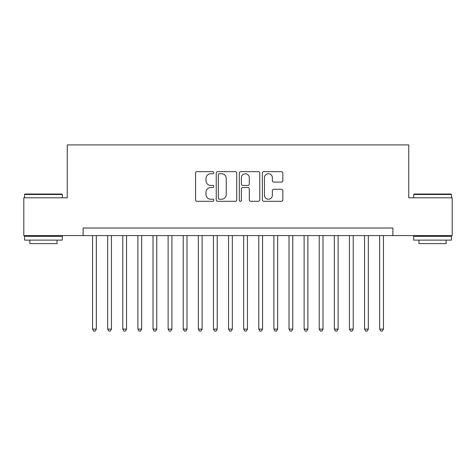 <?xml version="1.0" encoding="UTF-8"?>
<svg xmlns="http://www.w3.org/2000/svg" width="476" height="476" viewBox="0 0 476 476"><rect width="100%" height="100%" fill="white"/><g stroke="black" fill="none" stroke-linecap="round" stroke-linejoin="round"><path stroke-width="0.71" d="M213.825 172.675A1.041 1.041 0 0 0 212.784 171.64L197.022 171.64A1.482 1.482 0 0 0 195.541 173.121L195.541 199.819A1.482 1.482 0 0 0 197.022 201.306L212.784 201.306A1.041 1.041 0 0 0 213.825 200.265A1.041 1.041 0 0 0 212.784 199.23L210.743 199.23A4.748 4.748 0 0 1 206.001 194.482L206.001 192.256A4.748 4.748 0 0 1 210.743 187.508L212.784 187.508A1.041 1.041 0 0 0 213.825 186.473A1.041 1.041 0 0 0 212.784 185.432L210.743 185.432A4.748 4.748 0 0 1 206.001 180.684L206.001 178.464A4.748 4.748 0 0 1 210.743 173.716L212.784 173.716A1.041 1.041 0 0 0 213.825 172.675M281.346 182.094A1.482 1.482 0 0 0 282.833 180.612L282.833 173.121A1.482 1.482 0 0 0 281.346 171.64L263.847 171.64A1.482 1.482 0 0 0 262.365 173.121L262.365 199.819A1.482 1.482 0 0 0 263.847 201.306L281.346 201.306A1.482 1.482 0 0 0 282.833 199.819L282.833 190.775A1.482 1.482 0 0 0 281.346 189.287L273.861 189.287A1.482 1.482 0 0 0 272.373 190.775L272.373 195.261A3.969 3.969 0 0 1 268.404 199.23A3.969 3.969 0 0 1 264.442 195.261L264.442 177.685A3.969 3.969 0 0 1 268.404 173.716A3.969 3.969 0 0 1 272.373 177.685L272.373 180.612A1.482 1.482 0 0 0 273.861 182.094L281.346 182.094M83.11 235.584L23.8 235.584L23.8 197.802L67.247 197.802L67.247 144.918L408.753 144.918L408.753 197.802L452.2 197.802L452.2 235.584L392.89 235.584L392.89 228.028L83.11 228.028L83.11 235.584L392.89 235.584M236.703 173.121A1.482 1.482 0 0 0 235.221 171.64L217.716 171.64A1.482 1.482 0 0 0 216.235 173.121L216.235 199.819A1.482 1.482 0 0 0 217.716 201.306L235.221 201.306A1.482 1.482 0 0 0 236.703 199.819L236.703 173.121M240.779 171.64L258.284 171.64A1.482 1.482 0 0 1 259.765 173.121L259.765 199.819A1.482 1.482 0 0 1 258.284 201.306L250.792 201.306A1.482 1.482 0 0 1 249.311 199.819L249.311 188.99A1.482 1.482 0 0 0 247.829 187.508L242.855 187.508A1.482 1.482 0 0 0 241.374 188.99L241.374 200.265A1.041 1.041 0 0 1 240.338 201.306A1.041 1.041 0 0 1 239.297 200.265L239.297 173.121A1.482 1.482 0 0 1 240.779 171.64M219.347 173.716A1.041 1.041 0 0 0 218.311 174.751L218.311 198.189A1.041 1.041 0 0 0 219.347 199.23L221.501 199.23A4.748 4.748 0 0 0 226.243 194.482L226.243 178.464A4.748 4.748 0 0 0 221.501 173.716L219.347 173.716M249.311 177.756A3.969 3.969 0 0 0 245.342 173.788A3.969 3.969 0 0 0 241.374 177.756L241.374 183.95A1.482 1.482 0 0 0 242.855 185.432L247.829 185.432A1.482 1.482 0 0 0 249.311 183.95L249.311 177.756M92.558 235.584L92.558 329.118L96.331 329.118L96.331 235.584M96.331 329.118L95.2 331.082L93.689 331.082L92.558 329.118M25.008 194.03L61.88 194.03L62.332 194.482L24.556 194.482L25.008 194.03M43.447 240.118L24.556 240.118L24.556 236.34L62.332 236.34L62.332 240.118L43.447 240.118M57.043 240.118L57.043 243.593L29.845 243.593L29.845 240.118M414.12 194.03L450.992 194.03L451.444 194.482L413.668 194.482L414.12 194.03M432.553 240.118L413.668 240.118L413.668 236.34L451.444 236.34L451.444 240.118L432.553 240.118M446.155 240.118L446.155 243.593L418.957 243.593L418.957 240.118M107.665 235.584L107.665 329.118L111.444 329.118L111.444 235.584M111.444 329.118L110.313 331.082L108.802 331.082L107.665 329.118M122.778 235.584L122.778 329.118L126.556 329.118L126.556 235.584M126.556 329.118L125.42 331.082L123.909 331.082L122.778 329.118M137.891 235.584L137.891 329.118L141.669 329.118L141.669 235.584M141.669 329.118L140.533 331.082L139.022 331.082L137.891 329.118M152.998 235.584L152.998 329.118L156.777 329.118L156.777 235.584M156.777 329.118L155.646 331.082L154.135 331.082L152.998 329.118M168.111 235.584L168.111 329.118L171.89 329.118L171.89 235.584M171.89 329.118L170.753 331.082L169.242 331.082L168.111 329.118M183.224 235.584L183.224 329.118L187.003 329.118L187.003 235.584M187.003 329.118L185.866 331.082L184.355 331.082L183.224 329.118M198.331 235.584L198.331 329.118L202.11 329.118L202.11 235.584M202.11 329.118L200.979 331.082L199.468 331.082L198.331 329.118M213.444 235.584L213.444 329.118L217.223 329.118L217.223 235.584M217.223 329.118L216.086 331.082L214.575 331.082L213.444 329.118M228.557 235.584L228.557 329.118L232.336 329.118L232.336 235.584M232.336 329.118L231.199 331.082L229.688 331.082L228.557 329.118M243.664 235.584L243.664 329.118L247.443 329.118L247.443 235.584M247.443 329.118L246.312 331.082L244.801 331.082L243.664 329.118M258.777 235.584L258.777 329.118L262.556 329.118L262.556 235.584M262.556 329.118L261.425 331.082L259.914 331.082L258.777 329.118M273.89 235.584L273.89 329.118L277.669 329.118L277.669 235.584M277.669 329.118L276.532 331.082L275.021 331.082L273.89 329.118M288.997 235.584L288.997 329.118L292.776 329.118L292.776 235.584M292.776 329.118L291.645 331.082L290.134 331.082L288.997 329.118M304.11 235.584L304.11 329.118L307.889 329.118L307.889 235.584M307.889 329.118L306.758 331.082L305.247 331.082L304.11 329.118M319.223 235.584L319.223 329.118L323.002 329.118L323.002 235.584M323.002 329.118L321.865 331.082L320.354 331.082L319.223 329.118M334.33 235.584L334.33 329.118L338.109 329.118L338.109 235.584M338.109 329.118L336.978 331.082L335.467 331.082L334.33 329.118M349.443 235.584L349.443 329.118L353.222 329.118L353.222 235.584M353.222 329.118L352.091 331.082L350.58 331.082L349.443 329.118M364.557 235.584L364.557 329.118L368.335 329.118L368.335 235.584M368.335 329.118L367.198 331.082L365.687 331.082L364.557 329.118M379.669 235.584L379.669 329.118L383.442 329.118L383.442 235.584M383.442 329.118L382.311 331.082L380.8 331.082L379.669 329.118M24.556 197.802L24.556 194.482M33.171 236.34L33.171 235.584M53.723 236.34L53.723 235.584M62.332 197.802L62.332 194.482M413.668 197.802L413.668 194.482M422.277 236.34L422.277 235.584M442.829 236.34L442.829 235.584M451.444 197.802L451.444 194.482"/></g></svg>
